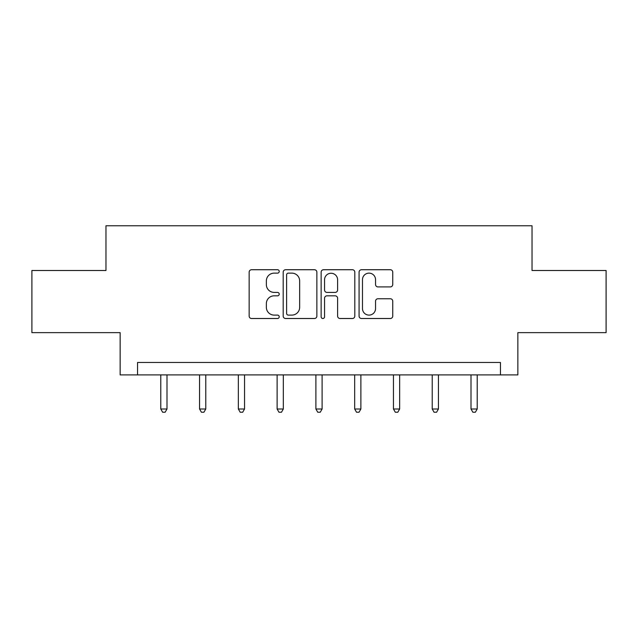 <?xml version="1.0" encoding="UTF-8"?>
<svg xmlns="http://www.w3.org/2000/svg" width="638" height="638" viewBox="0 0 638 638"><rect width="100%" height="100%" fill="white"/><g stroke="black" fill="none" stroke-linecap="round" stroke-linejoin="round"><path stroke-width="0.96" d="M279.229 271.429A1.707 1.707 0 0 0 277.522 269.722L251.595 269.722A2.44 2.44 0 0 0 249.155 272.163L249.155 316.073A2.44 2.44 0 0 0 251.595 318.514L277.522 318.514A1.707 1.707 0 0 0 279.229 316.807A1.707 1.707 0 0 0 277.522 315.1L274.165 315.1A7.808 7.808 0 0 1 266.357 307.293L266.357 303.632A7.808 7.808 0 0 1 274.165 295.825L277.522 295.825A1.707 1.707 0 0 0 279.229 294.118A1.707 1.707 0 0 0 277.522 292.411L274.165 292.411A7.808 7.808 0 0 1 266.357 284.604L266.357 280.943A7.808 7.808 0 0 1 274.165 273.136L277.522 273.136A1.707 1.707 0 0 0 279.229 271.429M390.304 286.917A2.44 2.44 0 0 0 392.745 284.484L392.745 272.163A2.44 2.44 0 0 0 390.304 269.722L361.515 269.722A2.44 2.44 0 0 0 359.074 272.163L359.074 316.073A2.44 2.44 0 0 0 361.515 318.514L390.304 318.514A2.44 2.44 0 0 0 392.745 316.073L392.745 301.192A2.44 2.44 0 0 0 390.304 298.751L377.983 298.751A2.44 2.44 0 0 0 375.543 301.192L375.543 308.577A6.524 6.524 0 0 1 369.019 315.1A6.524 6.524 0 0 1 362.488 308.577L362.488 279.659A6.524 6.524 0 0 1 369.019 273.136A6.524 6.524 0 0 1 375.543 279.659L375.543 284.484A2.44 2.44 0 0 0 377.983 286.917L390.304 286.917M500.455 374.905L517.857 374.905L517.857 332.645L606.1 332.645L606.1 270.504L532.028 270.504L532.028 225.764L105.972 225.764L105.972 270.504L31.9 270.504L31.9 332.645L120.143 332.645L120.143 374.905L500.455 374.905L500.455 362.472L137.545 362.472L137.545 374.905M316.863 272.163A2.44 2.44 0 0 0 314.422 269.722L285.633 269.722A2.44 2.44 0 0 0 283.192 272.163L283.192 316.073A2.44 2.44 0 0 0 285.633 318.514L314.422 318.514A2.44 2.44 0 0 0 316.863 316.073L316.863 272.163M323.578 269.722L352.367 269.722A2.44 2.44 0 0 1 354.808 272.163L354.808 316.073A2.44 2.44 0 0 1 352.367 318.514L340.046 318.514A2.44 2.44 0 0 1 337.606 316.073L337.606 298.265A2.44 2.44 0 0 0 335.165 295.825L326.991 295.825A2.44 2.44 0 0 0 324.551 298.265L324.551 316.807A1.707 1.707 0 0 1 322.844 318.514A1.707 1.707 0 0 1 321.137 316.807L321.137 272.163A2.44 2.44 0 0 1 323.578 269.722M288.32 273.136A1.707 1.707 0 0 0 286.614 274.842L286.614 313.394A1.707 1.707 0 0 0 288.32 315.1L291.853 315.1A7.808 7.808 0 0 0 299.661 307.293L299.661 280.943A7.808 7.808 0 0 0 291.853 273.136L288.32 273.136M337.606 279.787A6.524 6.524 0 0 0 331.074 273.255A6.524 6.524 0 0 0 324.551 279.787L324.551 289.971A2.44 2.44 0 0 0 326.991 292.411L335.165 292.411A2.44 2.44 0 0 0 337.606 289.971L337.606 279.787M160.784 374.905L160.784 409.006L166.996 409.006L166.996 374.905M166.996 409.006L165.13 412.236L162.65 412.236L160.784 409.006M199.558 374.905L199.558 409.006L205.779 409.006L205.779 374.905M205.779 409.006L203.913 412.236L201.425 412.236L199.558 409.006M238.341 374.905L238.341 409.006L244.553 409.006L244.553 374.905M244.553 409.006L242.687 412.236L240.199 412.236L238.341 409.006M277.115 374.905L277.115 409.006L283.328 409.006L283.328 374.905M283.328 409.006L281.47 412.236L278.981 412.236L277.115 409.006M315.89 374.905L315.89 409.006L322.11 409.006L322.11 374.905M322.11 409.006L320.244 412.236L317.756 412.236L315.89 409.006M354.672 374.905L354.672 409.006L360.885 409.006L360.885 374.905M360.885 409.006L359.019 412.236L356.53 412.236L354.672 409.006M393.447 374.905L393.447 409.006L399.659 409.006L399.659 374.905M399.659 409.006L397.801 412.236L395.313 412.236L393.447 409.006M432.221 374.905L432.221 409.006L438.442 409.006L438.442 374.905M438.442 409.006L436.575 412.236L434.087 412.236L432.221 409.006M471.004 374.905L471.004 409.006L477.216 409.006L477.216 374.905M477.216 409.006L475.35 412.236L472.87 412.236L471.004 409.006"/></g></svg>
